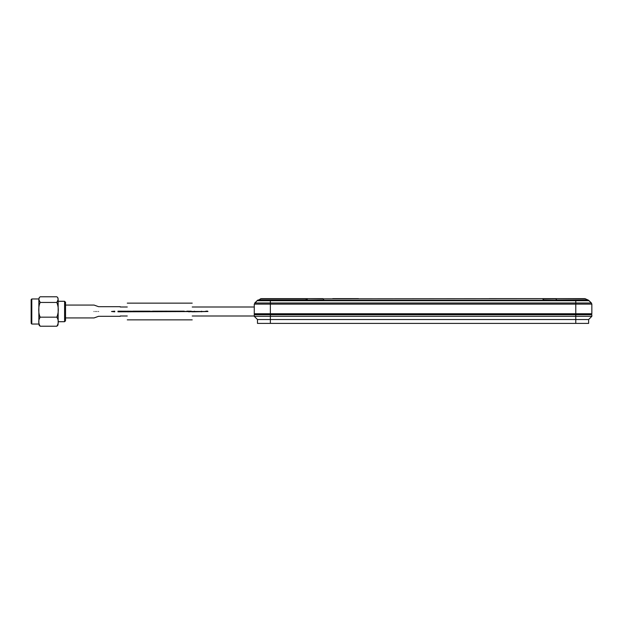 <?xml version="1.0" encoding="UTF-8"?>
<svg xmlns="http://www.w3.org/2000/svg" width="623" height="623" viewBox="0 0 623 623"><rect width="100%" height="100%" fill="white"/><g stroke="black" fill="none" stroke-linecap="round" stroke-linejoin="round"><path stroke-width="0.93" d="M117.957 311.819L204.757 311.5C206.704 310.986 207.778 310.986 207.965 311.5L192.219 311.5C192.219 300.714 192.219 300.714 192.219 311.5C192.219 322.286 192.219 322.286 192.219 311.5L188.683 311.819C185.779 311.819 185.779 311.819 188.683 311.819C185.366 311.819 185.366 311.819 188.683 311.819L188.683 311.181C185.779 311.181 185.779 311.181 188.683 311.181L191.253 311.181L191.253 311.819M130.814 311.5L130.814 311.181C133.711 311.181 133.711 311.181 130.814 311.181L127.279 311.5C127.279 300.714 127.279 300.714 127.279 311.5C127.279 322.286 127.279 322.286 127.279 311.5L130.814 311.819C133.711 311.819 133.711 311.819 130.814 311.819M257.922 300.029L323.828 300.029L323.251 298.853L308.323 298.643L261.208 298.643L258.156 300.247L270.351 300.247L258.156 300.247L257.019 300.722L589.109 300.722L591.383 302.988L591.85 304.125L591.85 313.751L270.351 313.751L270.351 304.125L575.777 304.125L575.777 314.716L591.85 314.716L591.85 316.32L588.634 319.537L591.85 316.32L270.351 316.32L270.351 319.537L588.634 319.537L588.634 323.399L270.351 323.399L270.351 319.537L257.486 319.537L257.486 323.399L270.351 323.399M590.884 314.716L590.884 313.751M257.883 300.052L254.745 302.988L591.383 302.988L588.19 300.029L584.787 298.643L323.251 298.853L542.672 298.643M589.109 300.722L587.972 300.247L575.777 300.247L588.213 300.045M257.252 300.481L254.27 304.125L270.351 304.125L270.351 300.247L575.777 300.247L575.777 304.125L591.85 304.125L591.383 302.988M308.323 298.643L323.026 298.643M358.435 298.643L332.713 298.643M584.787 298.643L489.195 298.643M588.19 300.029L556.814 300.029L555.7 298.853L542.695 298.853L543.793 300.029L557.492 300.247M585.752 298.853L555.031 298.643M324.053 300.247L543.809 300.247M254.27 304.125L254.27 313.751L270.351 313.751L270.351 314.716L575.777 314.716L575.777 323.399M255.235 313.751L255.235 314.716M120.208 311.5C120.208 317.722 120.208 317.722 120.208 311.5C120.208 305.278 120.208 305.278 120.208 311.5M31.796 323.088L31.796 298.962L31.15 299.601L31.15 322.496M31.796 298.962L38.867 298.962L38.867 323.088M40.215 302.451L56.81 302.451L58.134 299.616L57.775 297.584L56.81 296.782L40.215 296.782L39.249 297.584L38.883 299.616L40.215 302.451C38.276 305.979 38.268 313.618 40.215 317.169C38.268 320.183 38.268 323.197 40.215 326.218L39.218 325.362M56.81 302.451C58.788 307.365 58.788 312.271 56.81 317.169L40.215 317.169M56.81 317.169C58.788 320.191 58.788 323.212 56.81 326.218L40.215 326.218M56.81 326.218L57.775 325.416L58.157 324.038M58.157 323.088L58.157 299.912M64.59 320.931L64.59 301.291L58.157 301.291L58.157 302.069M65.547 320.043L65.547 302.256L64.59 301.291M419.201 314.716L419.201 313.751M207.965 311.5L192.219 311.819M191.253 311.181L190.615 311.181M128.883 311.181L127.279 311.181M117.957 311.181L204.757 311.5M111.525 311.5L114.741 311.819L114.741 311.181L111.525 311.5M190.615 311.5L192.219 311.5M127.279 311.819L128.883 311.819L127.279 311.819M137.005 311.165L133.042 311.165L137.005 311.165M141.304 311.165L137.34 311.165L141.304 311.165M145.611 311.165L141.647 311.165L145.611 311.165M149.917 311.165L145.946 311.165L149.917 311.165M154.216 311.165L152.573 311.165M158.522 311.165L154.551 311.165L158.522 311.165M162.821 311.165L162.097 311.165M167.128 311.165L163.164 311.165L167.128 311.165M171.333 311.165L167.509 311.165L171.333 311.165M175.569 311.165L171.746 311.165L175.569 311.165M179.907 311.165L175.935 311.165L179.907 311.165M184.206 311.165L180.242 311.165L184.206 311.165M188.512 311.165L186.861 311.165M143.267 311.165L140.673 311.165L143.267 311.165M147.744 311.165L144.147 311.165L147.744 311.165M153.772 311.165L156.287 311.165L153.772 311.165M155.812 311.165L155.314 311.165M156.848 311.165L156.287 311.165L156.848 311.165M158.382 311.165L158.888 311.165L158.382 311.165M159.387 311.165L158.888 311.165L159.387 311.165M159.862 311.165L158.888 311.165L159.862 311.165M157.907 311.165L158.888 311.165L157.907 311.165M162.463 311.165L161.007 311.165L162.463 311.165M166.902 311.15L164.698 311.165L166.902 311.15M166.403 311.165L164.612 311.165L166.403 311.165M171.2 311.165L168.023 311.165L171.2 311.165M172.68 311.165L173.186 311.165L172.68 311.165M173.692 311.165L173.186 311.165L173.692 311.165M174.167 311.165L173.186 311.165L174.167 311.165M172.213 311.165L173.186 311.165L172.213 311.165M176.262 311.165L176.761 311.165L176.262 311.165M177.267 311.165L176.761 311.165L177.267 311.165M177.742 311.165L176.761 311.165L177.742 311.165M175.787 311.165L176.761 311.165L175.787 311.165M181.651 311.165L178.996 311.165L181.651 311.165M161.007 311.165L156.879 311.165M171.52 311.165L165.064 311.165L171.52 311.165M167.346 311.165L166.037 311.165M165.928 311.165L166.372 311.165M144.809 311.165L147.083 311.165M180.966 311.165L182.228 311.165M176.075 311.165L177.586 311.165M167.509 311.165L169.098 311.165M163.304 311.165L164.807 311.165M161.957 311.165L160.843 311.165M147.596 311.165L145.946 311.165M146.678 311.165L147.931 311.165M143.625 311.165L144.886 311.165M257.486 319.537L257.486 323.399L257.486 319.537L254.27 316.32L270.351 316.32L270.351 314.716L254.27 314.716L254.27 316.32L270.351 316.32M254.27 313.751L254.27 314.716M260.282 298.853L307.622 298.853L305.169 300.247M98.559 311.5C98.559 317.722 98.559 317.722 98.559 311.5C98.559 305.278 98.559 305.278 98.559 311.5M96.954 311.5C96.954 304.725 96.954 304.725 96.954 311.5C96.954 318.275 96.954 318.275 96.954 311.5M94.057 311.5C94.057 319.794 94.057 319.794 94.057 311.5C94.057 303.206 94.057 303.206 94.057 311.5M95.662 311.5C95.662 319.241 95.662 319.241 95.662 311.5C95.662 303.759 95.662 303.759 95.662 311.5M201.541 311.181L201.541 311.819M194.469 311.819L194.469 311.181M127.279 303.144L192.219 303.144M127.279 319.856L192.219 319.856M65.547 317.932L94.057 317.932L98.559 316.32L120.208 316.32M65.547 305.068L94.057 305.068L98.559 306.68L120.208 306.68M31.15 323.399L31.796 324.038L38.867 324.038L39.249 325.416M39.249 297.584L38.867 298.962M57.775 297.584L58.157 298.962M65.547 320.744L64.59 321.709L58.157 321.709M120.208 306.999L127.279 306.999M192.219 306.999L254.27 306.999M120.208 316.001L127.279 316.001M192.219 316.001L254.27 316.001"/></g></svg>
